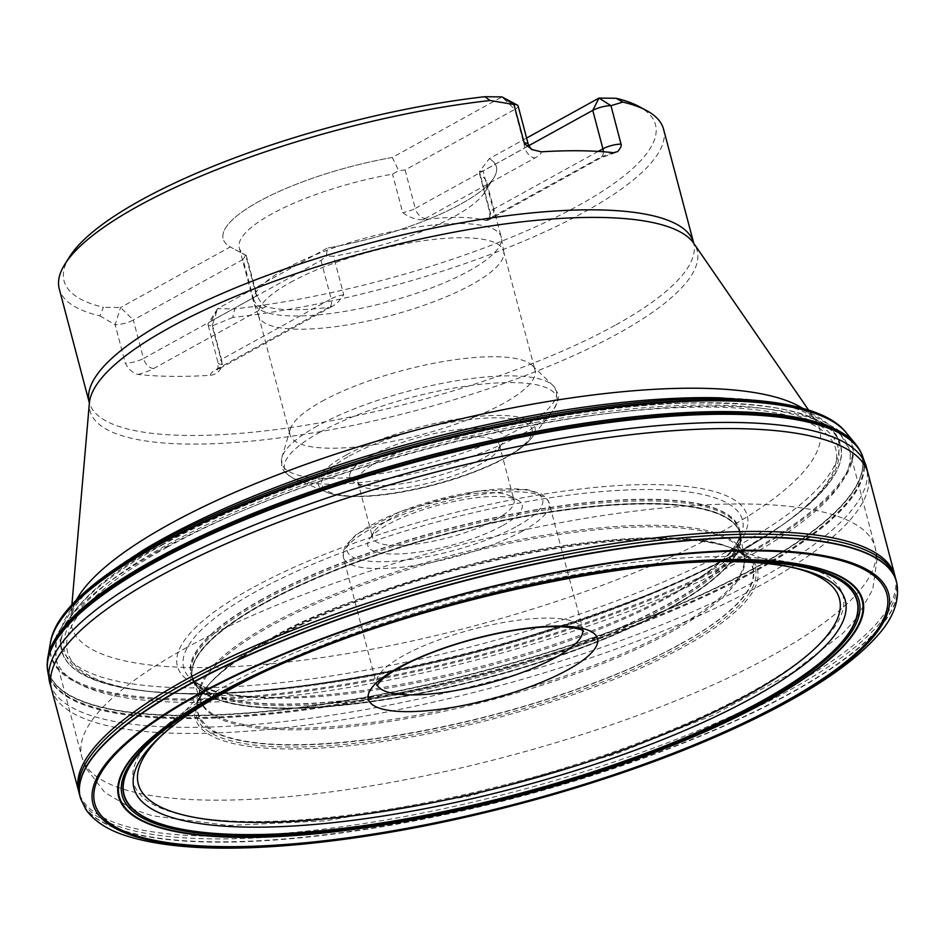 <?xml version="1.0" encoding="UTF-8"?>
<svg xmlns="http://www.w3.org/2000/svg" width="944" height="944" viewBox="0 0 944 944"><rect width="100%" height="100%" fill="white"/><g stroke="black" fill="none" stroke-linecap="round" stroke-linejoin="round"><path stroke-width="0.71" stroke-dasharray="4.72 3.54" d="M262.633 600.832A283.613 74.836 165.2 0 0 191.597 676.494A283.613 74.836 165.2 0 0 192.021 677.721A283.613 74.836 165.2 0 0 484.697 675.621A283.613 74.836 165.2 0 0 740.214 532.876A283.613 74.836 165.2 0 0 739.978 531.602A283.613 74.836 165.2 0 0 557.432 508.014A283.613 74.836 165.2 0 0 262.633 600.832M739.388 551.449L776.287 529.159C814.424 503.777 848.632 471.386 840.302 443.763C831.416 413.496 774.906 400.067 670.771 403.489C570.318 408.563 446.63 435.833 356.832 464.507C266.373 494.55 201.615 521.218 162.557 544.523C80.511 585.209 -15.718 677.591 158.828 692.294C249.759 699.764 398.014 674.901 507.317 642.793C617.942 608.762 695.291 578.318 739.388 551.449M857.423 446.524A420.788 111.038 165.2 0 1 483.481 671.042A420.788 111.038 165.2 0 1 47.448 660.529L47.448 660.458A420.741 111.026 165.2 0 0 483.458 670.924A420.741 111.026 165.2 0 0 857.376 446.441L857.412 446.488M47.353 668.694A421.402 111.191 165.2 0 0 483.989 672.966A421.402 111.191 165.2 0 0 861.542 453.58M80.464 798.058A422.098 111.38 165.2 0 0 516.805 797.125A422.098 111.38 165.2 0 0 896.647 582.413M80.665 798.707A422.098 111.38 165.2 0 0 516.887 797.456A422.098 111.38 165.2 0 0 896.8 583.073M270.279 638.923A287.011 75.732 165.2 0 0 210.654 682.453A287.011 75.732 165.2 0 0 336.335 743.105A287.011 75.732 165.2 0 0 681.025 643.855A287.011 75.732 165.2 0 0 726.349 546.198A287.011 75.732 165.2 0 0 270.279 638.923M263.659 603.653A283.235 74.741 165.2 0 0 193.768 681.922A283.235 74.741 165.2 0 0 485.417 678.347A283.235 74.741 165.2 0 0 740.769 537.396A283.235 74.741 165.2 0 0 563.037 510.256A283.235 74.741 165.2 0 0 263.659 603.653M680.825 643.69C728.225 618.379 787.296 571.309 729.5 547.343C688.093 528.829 569.043 538.717 471.906 564.052C373.682 591.239 306.505 616.137 270.397 638.769C245.11 652.068 224.471 667.479 208.482 684.99C190.44 704.779 194.381 721.299 220.294 734.55C251.954 746.645 303.968 747.943 376.361 738.444C519.873 717.971 635.961 669.508 680.825 643.69M663.549 129.175A312.511 82.458 -14.8 0 1 585.032 211.68A312.511 82.458 -14.8 0 1 232.731 317.503L234.714 308.889A305.868 80.712 -14.8 0 0 559.875 215.291A305.868 80.712 -14.8 0 0 638.569 106.306M69.691 256.603A305.868 80.712 -14.8 0 0 103.392 307.319L99.958 315.91A312.511 82.458 -14.8 0 1 59.26 288.829M99.958 315.91L115.133 324.724L120.549 307.52L230.242 246.95A141.281 37.276 -14.8 0 1 223.173 238.903A141.281 37.276 165.2 0 0 230.242 246.95L245.7 255.21A127.995 33.772 -14.8 0 1 239.292 247.894A127.995 33.772 -14.8 0 1 271.459 214.099A127.995 33.772 -14.8 0 1 392.515 174.144L398.698 170.652L392.303 157.483L501.984 96.913L514.775 109.421L405.094 169.991L398.698 170.652M232.731 317.503L212.14 325.892L222.3 364.337C220.684 370.791 216.731 374.449 210.418 375.311A312.511 82.458 -14.8 0 1 138.06 374.438C133.257 373.446 128.998 369.694 125.281 363.169L115.133 324.724A13.299 3.505 -14.8 0 0 133.34 320.04L120.549 307.52L103.392 307.319M526.61 138.048L489.299 158.639L479.458 171.631L480.402 175.195A127.995 33.772 -14.8 0 1 486.797 182.499A127.995 33.772 -14.8 0 1 484.437 192.682L493.759 177.956A141.281 37.276 -14.8 0 0 496.367 166.722L496.367 166.722A141.281 37.276 165.2 0 0 489.299 158.639A141.281 37.276 -14.8 0 1 496.367 166.722A141.281 37.276 165.2 0 1 327.249 248.119L217.557 308.688L234.714 308.889M392.291 157.483A141.281 37.276 165.2 0 0 223.173 238.891A141.281 37.276 -14.8 0 1 392.303 157.483M138.06 374.438A23.942 6.313 165.2 0 0 153.73 368.502L263.411 307.933A23.942 6.313 165.2 0 0 265.701 306.552L263.411 307.933A10.644 7.08 -118.9 0 1 253.181 297.926A13.299 3.505 165.2 0 0 256.52 294.41A13.299 3.505 165.2 0 0 255.859 293.655L259.883 300.747L263.341 305.065L265.842 306.588A127.995 33.772 165.2 0 0 328.606 307.343L326.164 308.688A23.942 6.313 -14.8 0 1 328.901 307.307L333.173 305.927L338.247 301.938L343.734 294.705L333.574 256.261L326.447 256.119L327.238 248.13A141.281 37.276 -14.8 0 0 493.759 177.956M613.588 152.692A23.942 6.313 165.2 0 0 597.93 158.639L488.237 219.197A23.942 6.313 165.2 0 0 485.959 220.589L488.237 219.197A10.644 7.08 61.1 0 0 490.762 218.595A10.644 7.08 61.1 0 0 493.228 209.367A13.299 3.505 165.2 0 0 489.889 212.884A13.299 3.505 165.2 0 0 490.55 213.639L488.52 220.058L485.806 220.542A127.995 33.772 165.2 0 0 423.054 219.787L422.759 219.822C415.69 219.704 409 217.297 402.675 212.589L392.515 174.144M423.054 219.787L425.484 218.442L422.759 219.822A23.942 6.313 -14.8 0 0 425.484 218.442L535.165 157.884A23.942 6.313 165.2 0 0 541.231 151.831M484.437 192.682A127.995 33.772 -14.8 0 1 333.574 256.261M243.021 259.482L133.34 320.04L143.488 358.484L253.181 297.926L243.021 259.482L245.676 255.151L255.859 293.655M285.879 268.662A127.995 33.772 -14.8 0 1 418.286 226.879A127.995 33.772 -14.8 0 1 501.217 237.074A127.995 33.772 -14.8 0 1 501.382 237.864A127.995 33.772 -14.8 0 1 386.096 302.422A127.995 33.772 -14.8 0 1 253.96 303.236A127.995 33.772 -14.8 0 1 253.712 302.469A127.995 33.772 -14.8 0 1 285.879 268.662M290.422 282.398A126.708 33.441 -14.8 0 1 421.496 241.015A126.708 33.441 -14.8 0 1 503.589 251.116A126.708 33.441 -14.8 0 1 503.766 251.895A126.708 33.441 -14.8 0 1 389.624 315.803A126.708 33.441 -14.8 0 1 258.821 316.618A126.708 33.441 -14.8 0 1 258.585 315.851A126.708 33.441 -14.8 0 1 290.422 282.398M321.857 401.377A126.708 33.441 -14.8 0 1 443.621 361.481A126.708 33.441 -14.8 0 1 532.145 365.399A126.708 33.441 -14.8 0 1 535.036 370.095A126.708 33.441 -14.8 0 1 421.059 434.795A126.708 33.441 -14.8 0 1 290.02 434.83A126.708 33.441 -14.8 0 1 290.209 429.319A126.708 33.441 -14.8 0 1 321.857 401.377M369.847 456.341A79.792 21.051 165.2 0 0 354.212 482.207A79.792 21.051 165.2 0 0 432.317 477.381A79.792 21.051 165.2 0 0 502.609 442.996A79.792 21.051 165.2 0 0 462.23 429.072A79.792 21.051 165.2 0 0 369.847 456.341M376.243 462.607A73.136 19.305 -14.8 0 1 451.905 438.724A73.136 19.305 -14.8 0 1 499.293 444.541A73.136 19.305 -14.8 0 1 497.948 450.359A73.136 19.305 -14.8 0 1 433.508 481.888A73.136 19.305 -14.8 0 1 361.906 486.302A73.136 19.305 -14.8 0 1 357.87 481.912A73.136 19.305 -14.8 0 1 376.243 462.607M495.659 519.66A73.136 19.305 165.2 0 0 514.043 500.355A73.136 19.305 165.2 0 0 509.996 495.966A73.136 19.305 165.2 0 0 390.993 518.409A73.136 19.305 165.2 0 0 373.954 531.909A73.136 19.305 165.2 0 0 372.609 537.726A73.136 19.305 165.2 0 0 419.997 543.543A73.136 19.305 165.2 0 0 495.659 519.66M502.055 525.926A79.792 21.051 -14.8 0 1 409.672 553.196A79.792 21.051 -14.8 0 1 369.293 539.272A79.792 21.051 -14.8 0 1 439.585 504.887A79.792 21.051 -14.8 0 1 517.69 500.06A79.792 21.051 -14.8 0 1 502.055 525.926M222.3 364.337A13.299 3.505 -14.8 0 1 218.135 362.933A13.299 3.505 -14.8 0 1 221.474 359.416L211.314 320.972L217.557 308.688L212.14 325.892A13.299 3.505 -14.8 0 1 207.975 324.488A13.299 3.505 -14.8 0 1 208.223 323.426A13.299 3.505 -14.8 0 1 211.314 320.972L321.007 260.414L326.447 256.119M479.458 171.631L483.068 170.923L528.746 145.706M518.114 105.917A13.299 3.505 -14.8 0 1 514.775 109.421L524.935 147.866L415.254 208.435A10.644 7.08 61.1 0 0 425.484 218.442M262.231 599.475A283.672 74.859 165.2 0 0 190.841 673.91A283.672 74.859 165.2 0 0 484.343 674.287A283.672 74.859 165.2 0 0 739.353 528.982A283.672 74.859 165.2 0 0 554.836 506.975A283.672 74.859 165.2 0 0 262.231 599.475M262.172 599.228A283.672 74.859 165.2 0 0 190.995 674.512A283.672 74.859 165.2 0 0 484.272 674.04A283.672 74.859 165.2 0 0 739.518 529.584A283.672 74.859 165.2 0 0 556.323 506.503A283.672 74.859 165.2 0 0 262.172 599.228M256.308 591.381A288.994 76.263 165.2 0 0 215.503 691.22A288.994 76.263 165.2 0 0 482.573 667.597A288.994 76.263 165.2 0 0 726.455 556.217A288.994 76.263 165.2 0 0 607.995 491.081A288.994 76.263 165.2 0 0 256.308 591.381M251.434 588.431A294.729 77.774 165.2 0 0 255.081 696.873A294.729 77.774 165.2 0 0 694.843 580.69A294.729 77.774 165.2 0 0 641.932 484.626A294.729 77.774 165.2 0 0 251.434 588.431M167.371 547.083A397.271 104.831 165.2 0 0 179.832 693.592L179.832 693.592A397.271 104.831 165.2 0 0 758.657 540.664L758.657 540.664A397.271 104.831 165.2 0 0 697.911 407.112A397.271 104.831 165.2 0 0 167.371 547.083M165.188 545.951A399.914 105.527 165.2 0 0 149.317 691.504A399.914 105.527 165.2 0 0 149.329 691.504A399.914 105.527 165.2 0 0 784.145 523.778A399.914 105.527 165.2 0 0 784.157 523.778A399.914 105.527 165.2 0 0 682.547 405.436A399.914 105.527 165.2 0 0 165.188 545.951M162.828 544.664A402.734 106.271 165.2 0 0 146.863 691.244A402.734 106.271 165.2 0 0 739.187 551.579A402.734 106.271 165.2 0 0 786.163 522.339A402.734 106.271 165.2 0 0 683.857 403.159A402.734 106.271 165.2 0 0 162.828 544.664M50.41 642.817A414.097 109.268 165.2 0 0 298.304 691.173A414.097 109.268 165.2 0 0 747.683 553.066A414.097 109.268 165.2 0 0 846.107 432.588M50.268 643.714A414.51 109.374 165.2 0 0 468.956 658.959A414.51 109.374 165.2 0 0 849.978 438.394M48.061 656.245L48.073 656.233A420.694 111.014 165.2 0 0 483.422 670.818A420.694 111.014 165.2 0 0 854.792 443.125M47.436 660.623A420.847 111.05 165.2 0 0 483.54 671.231A420.847 111.05 165.2 0 0 857.482 446.595M47.566 670.299A421.508 111.227 165.2 0 0 47.731 671.408A421.508 111.227 165.2 0 0 484.213 673.804A421.508 111.227 165.2 0 0 862.556 456.129A421.508 111.227 165.2 0 0 862.155 455.079M47.554 670.193A421.52 111.227 165.2 0 0 47.625 670.724A421.52 111.227 165.2 0 0 484.26 673.957A421.52 111.227 165.2 0 0 862.309 455.468A421.52 111.227 165.2 0 0 862.108 454.973M50.008 683.704A422.346 111.439 165.2 0 0 486.549 682.642A422.346 111.439 165.2 0 0 866.639 467.941M51.448 688.825A422.239 111.416 165.2 0 0 488.154 688.731A422.239 111.416 165.2 0 0 867.925 473.097M78.789 791.78A422.11 111.38 165.2 0 0 79.65 794.482M79.733 794.671A422.11 111.38 165.2 0 0 267.754 834.484M272.568 834.154A422.11 111.38 165.2 0 0 747.447 708.684M751.79 706.596A422.11 111.38 165.2 0 0 895.62 579.109M895.585 578.896A422.11 111.38 165.2 0 0 895.006 576.123M79.497 794.47A422.121 111.38 165.2 0 0 79.933 795.922M79.992 796.134A422.121 111.38 165.2 0 0 414.286 817.516M434.346 813.492A422.121 111.38 165.2 0 0 596.573 770.634M616.007 764.227A422.121 111.38 165.2 0 0 896.104 580.513M896.057 580.289A422.121 111.38 165.2 0 0 895.714 578.825M275.471 666.7A367.877 97.079 165.2 0 0 226.418 691.22A367.877 97.079 165.2 0 0 167.69 730.113M656.304 565.067A367.877 97.079 165.2 0 0 311.78 651.089M690.265 561.291A362.614 95.686 165.2 0 0 229.416 688.353A362.614 95.686 165.2 0 0 207.892 700.896M205.934 702.124A362.614 95.686 165.2 0 0 161.507 735.647L175.678 721.617M776.098 562.978L795.355 568.17A362.614 95.686 165.2 0 0 740.167 560.972M737.854 560.878A362.614 95.686 165.2 0 0 725.311 560.583M268.297 641.495A290.74 76.724 165.2 0 0 205.096 688.896L205.096 688.896A290.74 76.724 165.2 0 0 495.942 718.172A290.74 76.724 165.2 0 0 734.361 549.054L734.361 549.054A290.74 76.724 165.2 0 0 268.297 641.495M269.217 640.268A288.994 76.263 -14.8 0 1 728.119 546.8A288.994 76.263 -14.8 0 1 495.494 716.484A288.994 76.263 -14.8 0 1 209.415 683.845A288.994 76.263 -14.8 0 1 269.217 640.268M263.494 603.263A283.306 74.753 165.2 0 0 193.626 681.639A283.306 74.753 165.2 0 0 193.638 681.651A283.306 74.753 165.2 0 0 485.322 677.969A283.306 74.753 165.2 0 0 740.745 537.089L740.745 537.089A283.306 74.753 165.2 0 0 563.131 509.819A283.306 74.753 165.2 0 0 263.494 603.263M263.6 603.499A283.259 74.741 -14.8 0 1 563.167 510.079A283.259 74.741 -14.8 0 1 740.769 537.337L740.769 537.337A283.259 74.741 -14.8 0 1 485.381 678.205A283.259 74.741 -14.8 0 1 193.744 681.875A283.259 74.741 -14.8 0 1 193.744 681.863A283.259 74.741 -14.8 0 1 263.6 603.499M263.706 603.806A283.212 74.729 165.2 0 0 193.308 680.884A283.212 74.729 165.2 0 0 485.452 678.488A283.212 74.729 165.2 0 0 740.651 536.275A283.212 74.729 165.2 0 0 560.878 510.728A283.212 74.729 165.2 0 0 263.706 603.806M270.539 624.373A281.265 74.222 165.2 0 0 200.211 699.787L200.211 699.787A281.265 74.222 165.2 0 0 490.75 698.548A281.265 74.222 165.2 0 0 743.99 556.11L743.99 556.11A281.265 74.222 165.2 0 0 563.568 532.239A281.265 74.222 165.2 0 0 270.539 624.373M673.379 630.71A281.17 74.198 -14.8 0 1 384.479 722.231A281.17 74.198 -14.8 0 1 200.671 701.203A281.17 74.198 -14.8 0 1 270.999 625.884A281.17 74.198 -14.8 0 1 563.816 533.785A281.17 74.198 -14.8 0 1 744.285 557.562A281.17 74.198 -14.8 0 1 673.379 630.71M615.063 325.338A312.511 82.458 -14.8 0 1 291.779 427.384A312.511 82.458 -14.8 0 1 89.291 402.486L89.385 403.029A313.963 82.848 165.2 0 0 279.99 437.839A313.963 82.848 165.2 0 0 618.237 333.444A313.963 82.848 165.2 0 0 693.769 243.34L693.58 242.832A312.511 82.458 -14.8 0 1 615.063 325.338M815.451 569.975A366.886 96.807 165.2 0 0 225.734 685.969A366.886 96.807 165.2 0 0 158.285 732.627M144.243 748.026A366.886 96.807 165.2 0 0 318.447 818.424A366.886 96.807 165.2 0 0 750.787 692.271A366.886 96.807 165.2 0 0 816.489 570.412M184.906 648.528A410.251 108.253 -14.8 0 1 609.305 514.574A410.251 108.253 -14.8 0 1 875.112 547.26A410.251 108.253 -14.8 0 1 506.126 756.722A410.251 108.253 -14.8 0 1 81.821 756.852A410.251 108.253 -14.8 0 1 184.906 648.528M159.064 550.718A410.251 108.253 165.2 0 0 55.979 659.042A410.251 108.253 165.2 0 0 480.284 658.912A410.251 108.253 165.2 0 0 849.27 449.45A410.251 108.253 165.2 0 0 583.463 416.764A410.251 108.253 165.2 0 0 159.064 550.718M802.447 408.221A386.863 102.082 -14.8 0 1 815.569 420.186A386.863 102.082 -14.8 0 1 471.74 626.58A386.863 102.082 -14.8 0 1 70.835 616.951A386.863 102.082 -14.8 0 1 76.334 600.065M328.606 307.343L216.483 369.246A23.942 6.313 165.2 0 0 210.418 375.311M263.411 307.933L265.842 306.588M488.237 219.197L485.806 220.542M490.55 213.639L480.402 175.195M317.444 425.897A141.978 37.465 165.2 0 0 281.985 457.215A141.978 37.465 165.2 0 0 363.605 476.059A141.978 37.465 165.2 0 0 520.628 428.34A141.978 37.465 165.2 0 0 553.066 385.589A141.978 37.465 165.2 0 0 453.875 381.199A141.978 37.465 165.2 0 0 317.444 425.897M346.436 454.902A112.076 29.571 165.2 0 0 326.659 492.261A112.076 29.571 165.2 0 0 434.193 484.461A112.076 29.571 165.2 0 0 531.531 438.122A112.076 29.571 165.2 0 0 478.832 416.339A112.076 29.571 165.2 0 0 346.436 454.902M319.957 432.187A140.786 37.146 -14.8 0 1 486.278 383.748A140.786 37.146 -14.8 0 1 552.476 411.112A140.786 37.146 -14.8 0 1 430.193 469.321A140.786 37.146 -14.8 0 1 295.118 479.104A140.786 37.146 -14.8 0 1 319.957 432.187M349.197 456.094A108.654 28.674 -14.8 0 1 527.318 423.537A108.654 28.674 -14.8 0 1 404.303 491.458A108.654 28.674 -14.8 0 1 349.197 456.094M517.277 526.103A101.067 26.668 165.2 0 0 466.017 493.216A101.067 26.668 165.2 0 0 351.593 556.394A101.067 26.668 165.2 0 0 517.277 526.103M582.719 630.616A106.389 28.072 165.2 0 0 582.507 629.329A106.389 28.072 165.2 0 0 472.472 629.365A106.389 28.072 165.2 0 0 376.786 683.68A106.389 28.072 165.2 0 0 377.234 684.907M522.398 531.118A106.389 28.072 -14.8 0 1 412.339 565.845A106.389 28.072 -14.8 0 1 343.415 557.373A106.389 28.072 -14.8 0 1 439.102 503.058A106.389 28.072 -14.8 0 1 549.137 503.022A106.389 28.072 -14.8 0 1 522.398 531.118M153.73 368.502A10.644 7.08 61.1 0 1 143.488 358.484A13.299 3.505 -14.8 0 1 125.281 363.169M321.007 260.414L331.155 298.859L221.474 359.416A10.644 7.08 -118.9 0 1 219.008 368.644A10.644 7.08 -118.9 0 1 216.483 369.246M343.734 294.705A13.299 3.505 -14.8 0 0 331.155 298.859A10.644 7.08 -118.9 0 1 328.689 308.074A10.644 7.08 -118.9 0 1 326.164 308.688M598.213 151.406L493.228 209.367L483.068 170.923M603.346 151.748A10.644 7.08 -118.9 0 1 600.443 158.026A10.644 7.08 -118.9 0 1 597.93 158.639M405.094 169.991L415.254 208.435A13.299 3.505 -14.8 0 1 402.675 212.589M528.274 144.361A13.299 3.505 -14.8 0 1 524.935 147.866A10.644 7.08 61.1 0 0 535.165 157.884M71.897 604.667L70.835 616.951L73.608 609.293C76.322 604.007 81.691 597.375 89.727 589.422C102.176 577.268 120.065 564.134 143.394 549.998A401.979 106.07 165.2 0 0 198.806 687.857A401.979 106.07 165.2 0 0 739.317 545.054A401.979 106.07 165.2 0 0 719.411 397.813C746.669 398.58 768.711 401.165 785.538 405.578C796.453 408.528 804.406 411.631 809.374 414.888L815.569 420.186L808.571 410.026M146.863 691.244L179.832 693.592L255.081 696.873C238.089 695.905 224.896 694.017 215.503 691.22L209.568 689.297C200.871 685.946 195.396 682.465 193.119 678.854L190.841 673.91L192.021 677.721M786.163 522.339L758.657 540.664L694.843 580.69C709.133 571.45 719.682 563.285 726.455 556.217L730.68 551.615C736.58 544.405 739.624 538.67 739.825 534.41L739.353 528.982L740.214 532.876M158.828 692.294C300.404 705.593 594.862 634.309 739.907 551.119L776.275 529.159M210.654 682.453L176.009 721.275M726.349 546.198L775.649 562.848M191.597 676.494L193.768 681.922M739.978 531.602L740.769 537.396M193.308 680.884L200.435 699.74C201.933 695.799 198.653 698.595 208.482 684.99M740.651 536.275L744.285 557.562L742.775 554.966C740.497 553.715 744.946 554.399 729.488 547.343M877.07 558.541L875.112 547.26L849.27 449.45L837.564 429.496L802.801 409.731L765.82 401.424M85.703 767.625L81.821 756.852L55.979 659.042L56.31 635.914L76.771 601.552L104.819 576.076M246.16 255.47L235.233 249.641M239.292 247.894L253.712 302.469M486.797 182.499L501.217 237.074M503.766 251.895L501.382 237.864M258.821 316.618L253.96 303.236M258.585 315.851L290.02 434.83M503.589 251.116L535.036 370.095M290.209 429.319L281.985 457.215L281.737 466.053C283.058 468.118 280.71 471.339 295.118 479.104L326.659 492.261C343.038 498.255 368.892 498.054 404.221 491.682C435.514 485.771 464.212 477.027 490.314 465.439C504.002 459.256 514.858 452.978 522.882 446.618L531.531 438.122L552.476 411.112C561.161 397.247 557.526 395.595 557.644 393.152L553.066 385.589L532.145 365.399M357.87 481.912L372.609 537.726M499.293 444.541L514.043 500.355M583.404 631.064L549.137 503.022L546.517 498.031L541.195 493.783L526.811 489.452L476.779 491.21L401.377 511.023L356.195 534.493L345.705 545.49L343.238 551.674L343.415 557.373L376.857 685.639M217.557 308.688L208.223 323.426M332.194 306.399L216.766 370.107C217.58 370.496 218.04 368.101 218.135 362.933L207.975 324.488M615.606 152.586L600.443 158.026L488.52 220.058M479.493 173.531L489.889 212.884L489.853 217.533M246.124 255.057L257.311 296.404M497.948 450.359L502.609 442.996M361.906 486.302L354.212 482.207M373.954 531.909L369.293 539.272M509.996 495.966L517.69 500.06M877.094 558.836L872.74 589.457L856.656 617.86M856.102 618.556L843.169 633.058L791.756 673.013L712.732 715.269L615.146 754.185L468.72 796.205L324.948 820.891L228.448 825.481L152.468 815.817L133.564 809.456M132.75 809.126L104.737 792.382L85.833 767.897"/><path stroke-width="1.42" d="M857.423 446.524A420.788 111.038 165.2 0 0 857.412 446.488A420.788 111.038 165.2 0 0 857.376 446.441A420.741 111.026 165.2 0 0 857.341 446.394A420.741 111.026 165.2 0 0 854.827 443.173A420.741 111.026 165.2 0 0 564.123 426.535A420.741 111.026 165.2 0 0 154.025 559.981A420.741 111.026 165.2 0 0 48.05 656.328A420.741 111.026 165.2 0 0 47.46 660.375A420.741 111.026 165.2 0 0 47.448 660.434A420.788 111.038 165.2 0 0 47.448 660.481A420.788 111.038 165.2 0 0 47.448 660.529M862.556 456.129L861.542 453.58A421.402 111.191 165.2 0 0 859.477 449.627A421.402 111.191 165.2 0 0 574.577 426.594A421.402 111.191 165.2 0 0 154.049 561.833A421.402 111.191 165.2 0 0 47.2 664.234A421.402 111.191 165.2 0 0 47.353 668.694L47.731 671.408M896.647 582.413A422.098 111.38 165.2 0 0 896.481 581.74A422.098 111.38 165.2 0 0 623.193 547.957A422.098 111.38 165.2 0 0 186.31 685.816A422.098 111.38 165.2 0 0 80.287 797.397A422.098 111.38 165.2 0 0 80.464 798.058M186.405 686.146A422.098 111.38 165.2 0 0 80.665 798.707L85.916 809.586C93.834 820.655 106.401 829.115 123.617 834.968C164.457 848.644 224.495 851.677 303.708 844.066C381.199 836.325 463.008 820.23 549.148 795.792C638.002 770.174 714.337 740.58 778.163 706.997C823.77 682.795 856.845 659.042 877.401 635.76C893.378 618.084 899.844 600.526 896.8 583.073A422.098 111.38 165.2 0 0 625.058 548.027A422.098 111.38 165.2 0 0 186.405 686.146M215.492 695.138A384.645 101.492 165.2 0 0 410.605 820.324A384.645 101.492 165.2 0 0 846.084 579.876A384.645 101.492 165.2 0 0 215.492 695.138M217.922 694.843A381.116 100.571 165.2 0 0 411.254 818.885A381.116 100.571 165.2 0 0 842.744 580.631A381.116 100.571 165.2 0 0 217.922 694.843M219.091 694.56A379.382 100.111 165.2 0 0 411.525 818.023A379.382 100.111 165.2 0 0 841.057 580.867A379.382 100.111 165.2 0 0 219.091 694.56M219.303 694.501A379.063 100.029 165.2 0 0 411.584 817.87A379.063 100.029 165.2 0 0 840.738 580.902A379.063 100.029 165.2 0 0 219.303 694.501M646.262 110.401L638.569 106.306A305.868 80.712 -14.8 0 0 616.149 98.282L622.863 102.094A312.511 82.458 -14.8 0 1 646.262 110.401A312.511 82.458 -14.8 0 1 663.549 129.175L693.793 243.375M622.863 102.094L610.969 105.681L599.003 98.07L526.61 138.048M89.385 403.064L59.26 288.829A312.511 82.458 -14.8 0 1 65.03 263.978A312.511 82.458 -14.8 0 1 490.089 100.501L513.949 104.513L524.486 143.807L532.404 149.671L541.231 151.831A312.511 82.458 -14.8 0 1 613.588 152.692L617.836 151.5L620.798 147.288L621.258 144.975L610.969 105.681A13.299 3.505 -14.8 0 0 592.761 110.365L602.921 148.81A10.644 7.08 -118.9 0 1 603.346 151.748M65.03 263.978L69.691 256.603A305.868 80.712 -14.8 0 1 484.827 96.701L490.089 100.501M616.149 98.282L599.003 98.07L592.761 110.365L528.746 145.706M501.984 96.913L517.383 105.114A13.299 3.505 -14.8 0 0 513.949 104.513L501.984 96.913L484.827 96.701M517.383 105.114A13.299 3.505 -14.8 0 1 518.114 105.917L528.274 144.361C530.481 148.42 531.861 150.19 532.404 149.671M846.107 432.588A414.097 109.268 165.2 0 0 562.01 414.074A414.097 109.268 165.2 0 0 155.064 545.951A414.097 109.268 165.2 0 0 50.41 642.817C51.743 634.061 55.873 624.999 62.776 615.641C75.614 598.295 96.807 580.218 126.354 561.397C194.676 517.56 307.001 472.555 424.399 441.827C539.508 411.36 656.859 395.312 737.205 399.182C773.195 400.799 801.303 406.038 821.528 414.888C832.36 419.643 840.549 425.543 846.107 432.588L846.662 433.308A414.51 109.374 165.2 0 0 562.152 414.912A414.51 109.374 165.2 0 0 155.017 546.895A414.51 109.374 165.2 0 0 50.268 643.714L50.41 642.817M849.978 438.394A414.51 109.374 165.2 0 0 846.662 433.308L854.78 443.102A420.694 111.014 165.2 0 0 854.757 443.078A420.694 111.014 165.2 0 0 564.075 426.452A420.694 111.014 165.2 0 0 154.037 559.875A420.694 111.014 165.2 0 0 48.073 656.222A420.694 111.014 165.2 0 0 48.061 656.245A420.694 111.014 165.2 0 0 48.061 656.269L50.268 643.714M154.025 560.075A420.788 111.038 165.2 0 0 47.448 660.434L47.436 660.623A420.847 111.05 165.2 0 0 47.436 660.623A420.847 111.05 165.2 0 1 154.025 560.252A420.847 111.05 165.2 0 1 570.79 425.697A420.847 111.05 165.2 0 1 857.471 446.583A420.847 111.05 165.2 0 1 857.482 446.595L857.376 446.441A420.788 111.038 165.2 0 0 570.754 425.543A420.788 111.038 165.2 0 0 154.025 560.075M862.155 455.079A421.508 111.227 165.2 0 0 583.781 425.98A421.508 111.227 165.2 0 0 154.191 562.659A421.508 111.227 165.2 0 0 47.566 670.299M862.108 454.973A421.52 111.227 165.2 0 0 583.368 426.192A421.52 111.227 165.2 0 0 154.226 562.801A421.52 111.227 165.2 0 0 47.554 670.193M896.481 581.74L866.639 467.941A422.346 111.439 165.2 0 0 594.437 433.119A422.346 111.439 165.2 0 0 155.878 571.262A422.346 111.439 165.2 0 0 50.008 683.704L47.625 670.724M867.925 473.097A422.239 111.416 165.2 0 0 594.272 439.515A422.239 111.416 165.2 0 0 157.565 577.386A422.239 111.416 165.2 0 0 51.448 688.825L50.008 683.704M895.006 576.123A422.11 111.38 165.2 0 0 621.695 542.34A422.11 111.38 165.2 0 0 184.823 680.211A422.11 111.38 165.2 0 0 78.789 791.78L51.448 688.825M267.754 834.484A422.11 111.38 165.2 0 0 272.568 834.154M747.447 708.684A422.11 111.38 165.2 0 0 751.79 706.596M895.714 578.825A422.121 111.38 165.2 0 0 622.426 545.03A422.121 111.38 165.2 0 0 185.531 682.901A422.121 111.38 165.2 0 0 79.497 794.47L78.789 791.78M414.286 817.516A422.121 111.38 165.2 0 0 434.346 813.492M596.573 770.634A422.121 111.38 165.2 0 0 616.007 764.227M196.387 695.256A411.478 108.572 -14.8 0 1 870.958 571.946A411.478 108.572 -14.8 0 1 405.106 829.162A411.478 108.572 -14.8 0 1 196.387 695.256M197.685 695.256A409.649 108.1 165.2 0 0 405.483 828.584A409.649 108.1 165.2 0 0 869.282 572.489A409.649 108.1 165.2 0 0 197.685 695.256M215.362 695.138A384.822 101.539 165.2 0 0 410.569 820.383A384.822 101.539 165.2 0 0 846.249 579.817A384.822 101.539 165.2 0 0 215.362 695.138M215.621 695.126A384.456 101.445 165.2 0 0 410.64 820.253A384.456 101.445 165.2 0 0 845.907 579.911A384.456 101.445 165.2 0 0 215.621 695.126M215.834 695.103A384.149 101.362 165.2 0 0 410.687 820.124A384.149 101.362 165.2 0 0 845.623 579.982A384.149 101.362 165.2 0 0 215.834 695.103M167.69 730.113C181.932 718.183 200.824 705.699 224.342 692.66C367.664 609.258 676.765 541.29 787.249 566.424L795.355 568.17A362.614 95.686 165.2 0 1 513.324 783.968A362.614 95.686 165.2 0 1 161.507 735.647L167.69 730.113A367.877 97.079 165.2 0 0 514.445 788.228A367.877 97.079 165.2 0 0 787.249 566.424A367.877 97.079 165.2 0 0 656.304 565.067M311.78 651.089A367.877 97.079 165.2 0 0 275.471 666.7M207.892 700.896A362.614 95.686 165.2 0 0 205.934 702.124M740.167 560.972A362.614 95.686 165.2 0 0 737.854 560.878M725.311 560.583A362.614 95.686 165.2 0 0 690.265 561.291M89.291 402.486A312.511 82.458 -14.8 0 1 370.378 242.927A312.511 82.458 -14.8 0 1 693.58 242.832M158.285 732.627A366.886 96.807 165.2 0 0 144.243 748.026M398.097 667.845A118.531 31.282 -14.8 0 1 560.382 626.073A118.531 31.282 -14.8 0 1 567.722 669.874A118.531 31.282 -14.8 0 1 405.436 711.634A118.531 31.282 -14.8 0 1 398.097 667.845M816.489 570.412A366.886 96.807 165.2 0 0 815.451 569.975M76.334 600.065A386.863 102.082 -14.8 0 1 168.834 524.557A386.863 102.082 -14.8 0 1 802.447 408.221M808.571 410.026L693.769 243.34A313.963 82.848 165.2 0 0 480.024 227.634A313.963 82.848 165.2 0 0 168.917 328.052A313.963 82.848 165.2 0 0 89.385 403.029L71.897 604.667M377.234 684.907A106.389 28.072 165.2 0 0 447.975 691.81A106.389 28.072 165.2 0 0 555.768 657.413A106.389 28.072 165.2 0 0 582.719 630.616M598.213 151.406L602.921 148.81A13.299 3.505 -14.8 0 1 621.128 144.125M524.109 142.957A13.299 3.505 -14.8 0 1 528.274 144.361M765.82 401.424L719.411 397.813A401.979 106.07 165.2 0 0 161.955 539.307A401.979 106.07 165.2 0 0 143.394 549.998L104.819 576.076M47.2 664.234L47.436 660.599M859.477 449.627L857.471 446.583M866.639 467.941L862.309 455.468M80.287 797.397L79.497 794.47M583.404 631.064C583.758 632.386 585.799 627.902 558.305 626.615C534.434 626.427 505.972 630.675 472.909 639.371C448.483 646.026 427.16 653.803 408.929 662.7C395.477 669.438 386.072 675.467 380.703 680.777L376.857 685.639M856.656 617.86L856.102 618.556M133.564 809.456L132.75 809.126"/></g></svg>
